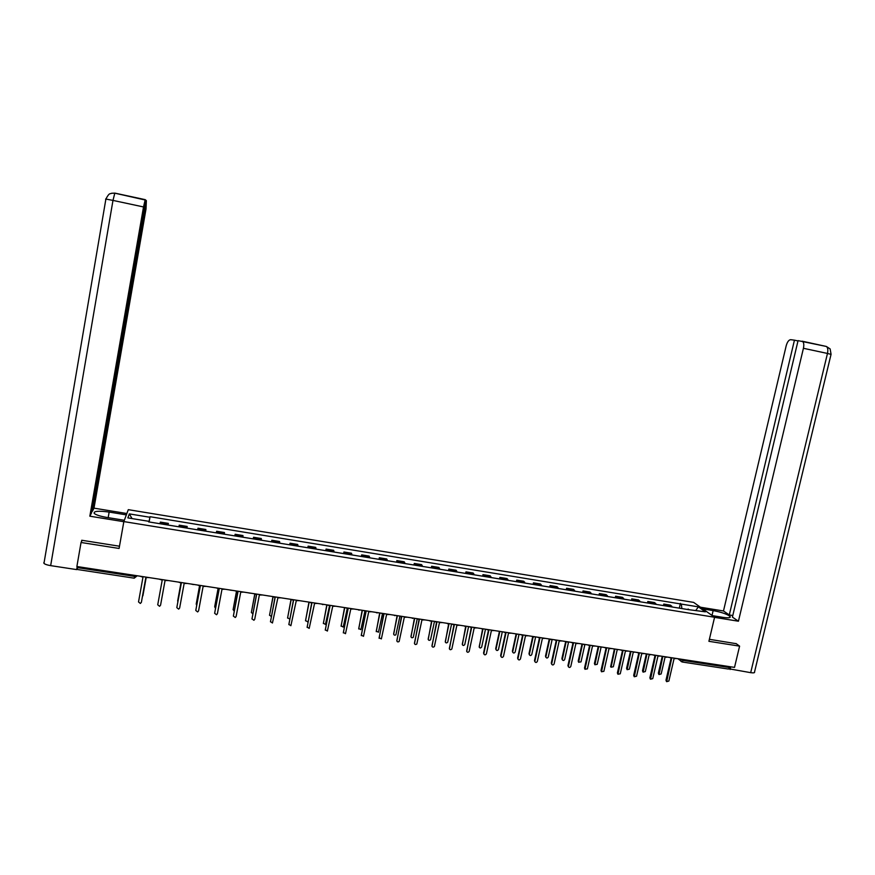 <?xml version="1.0" encoding="UTF-8"?>
<svg xmlns="http://www.w3.org/2000/svg" width="875" height="875" viewBox="0 0 875 875"><rect width="100%" height="100%" fill="white"/><g stroke="black" fill="none" stroke-linecap="round" stroke-linejoin="round"><path stroke-width="1.31" d="M714.58 617.258L693.645 602.394L128.297 509.666L123.845 521.587L714.58 617.258L708.914 641.309L739.594 646.144L734.519 667.395L76.88 566.508L81.047 542.478L119.087 548.461L123.845 521.587M134.673 575.367L134.225 578.178L77.295 569.472L77.47 567.623L134.498 576.363L137.255 575.761M77.645 566.617L77.47 567.623M82.119 540.323L81.047 542.478M739.594 646.144L735.973 643.497M730.002 666.695L728.514 669.069L682.423 662.025M672.328 607.02L670.512 605.172L663.786 604.067L665.569 605.916M663.436 605.577L663.786 604.067M656.338 604.417L654.587 602.58L647.817 601.475L649.545 603.312M647.478 602.973L647.817 601.475M640.259 601.803L638.564 599.966L631.761 598.861L633.423 600.698M631.422 600.37L631.761 598.861M624.083 599.178L622.453 597.341L615.606 596.225L617.214 598.062M615.267 597.745L615.606 596.225M607.819 596.531L606.255 594.705L599.364 593.578L600.906 595.405M599.025 595.098L599.364 593.578M591.456 593.873L589.958 592.047L583.034 590.92L584.5 592.736M582.695 592.452L583.034 590.92M574.995 591.194L573.562 589.378L566.595 588.252L568.006 590.056M566.256 589.772L566.595 588.252M558.436 588.503L557.069 586.698L550.069 585.55L551.403 587.366M549.73 587.092L550.069 585.55M541.789 585.802L540.488 583.997L533.444 582.848L534.712 584.653M533.105 584.391L533.444 582.848M525.044 583.078L523.808 581.273L516.72 580.125L517.923 581.919M516.392 581.667L516.72 580.125M508.189 580.333L507.03 578.55L499.898 577.391L501.036 579.173M499.57 578.933L499.898 577.391M491.247 577.577L490.153 575.794L482.978 574.634L484.039 576.406M482.65 576.188L482.978 574.634M474.195 574.809L473.167 573.037L465.959 571.856L466.955 573.628M465.631 573.42L465.959 571.856M457.045 572.02L456.094 570.248L448.831 569.067L449.761 570.839M448.503 570.631L448.831 569.067M439.786 569.22L438.911 567.448L431.616 566.267L432.458 568.028M431.287 567.831L431.616 566.267M422.428 566.398L421.63 564.638L414.28 563.445L415.056 565.195M413.963 565.02L414.28 563.445M404.972 563.555L404.239 561.805L396.856 560.602L397.556 562.352M396.528 562.188L396.856 560.602M387.406 560.7L386.75 558.961L379.312 557.747L379.936 559.486M378.995 559.333L379.312 557.747M369.731 557.823L369.152 556.095L361.67 554.881L362.228 556.609M361.353 556.467L361.67 554.881M351.958 554.936L351.444 553.208L343.93 551.983L344.4 553.711M343.613 553.58L343.93 551.983M334.064 552.027L333.638 550.309L326.069 549.073L326.463 550.791M325.752 550.681L326.069 549.073M316.072 549.106L315.722 547.389L308.109 546.153L308.416 547.859M307.792 547.761L308.109 546.153M297.959 546.164L297.686 544.458L290.03 543.211L290.259 544.906M289.723 544.819L290.03 543.211M279.738 543.2L279.552 541.505L271.841 540.247L271.994 541.942M271.534 541.866L271.841 540.247M261.406 540.214L261.297 538.53L253.542 537.272L253.619 538.956M253.236 538.891L253.542 537.272M242.966 537.217L242.944 535.544L235.134 534.275L235.123 535.948M234.828 535.894L235.134 534.275M224.405 534.198L224.459 532.536L216.617 531.256L216.519 532.919M216.311 532.886L216.617 531.256M205.734 531.169L205.877 529.506L197.98 528.216L197.794 529.878M197.673 529.856L197.98 528.216M186.944 528.117L187.173 526.455L179.222 525.164L178.948 526.816L179.222 525.164M168.35 523.392L168.044 525.044L168.35 523.392L160.355 522.091L159.994 523.731M681.855 608.562L681.352 604.078L698.381 606.856L705.381 611.844L687.717 609.525M148.695 521.894L148.783 521.303L148.63 521.883L689.084 609.744L688.122 609.033M148.783 521.303L127.87 517.902L129.325 513.898L149.898 517.256L148.98 521.948M681.352 604.078L150.052 516.709L149.898 517.256M679.306 608.158L680.411 603.389M149.111 521.959L150.052 516.709M698.381 606.856L695.909 610.302M132.059 518.591L129.325 513.898M669.189 657.366L671.705 658.241L666.684 681.669L668.861 681.034L674.078 658.602L676.812 658.536M666.444 681.439L665.984 680.214L671.114 658.153M662.823 656.392L659.039 674.559L661.172 673.936L665.164 656.753M658.809 674.341L658.35 673.138L662.255 656.305M653.023 654.894L655.561 655.769L650.53 679.219L652.75 678.628L657.956 656.13L660.702 656.064M650.366 679.055L649.884 677.808L654.992 655.67M636.781 652.4L639.33 653.275L634.287 676.747L636.552 676.222L641.736 653.647L644.492 653.581M634.189 676.648L633.686 675.391L638.772 653.188M712.294 615.628L722.816 617.334C728.492 618.155 730.909 617.859 730.067 616.448C727.18 614.141 721.536 612.194 713.147 610.586L702.811 608.902M714.558 617.356L738.434 621.217L732.408 617.105L798.066 340.637L826.383 346.467L802.134 341.184M732.78 615.53L729.291 614.961L723.483 610.98L786.177 345.855C787.292 341.906 788.802 339.85 790.705 339.686L794.445 340.167L729.291 614.961M700.448 607.217L723.483 610.98M738.434 621.217L803.425 348.294C804.147 344.728 803.819 342.398 802.43 341.305M750.684 672.667L827.477 353.445L831.042 354.386L754.545 671.945C754.961 672.831 753.67 673.072 750.684 672.667L729.214 668.828M797.989 340.933L794.445 340.167M736.247 643.694L709.384 639.308M730.089 669.517L730.734 666.816M108.172 517.65L109.145 512.061C98.35 510.639 93.384 511.098 94.237 513.439C96.13 514.97 100.297 516.305 106.75 517.42L124.338 520.275M109.145 512.061L126.35 514.872M126.853 513.527L93.997 508.156L92.389 511.273L146.366 200.616L146.027 208.895L93.997 508.156M91.831 511.186L92.389 511.273M50.663 565.633C47.195 565.053 44.953 564.298 43.969 563.358L105.886 199.062L112.984 200.408L114.8 193.167L145.852 200.156L91.525 512.947L89.841 516.195L143.522 206.948L112.984 200.408L50.663 565.633L76.661 569.603L77.186 566.552M123.823 521.697L89.841 516.195M43.969 563.358L43.816 562.647M77.394 568.028L76.661 569.603M145.786 200.495L146.366 200.616M145.206 199.719L143.522 206.948M81.517 541.527L81.736 540.258L119.481 546.219M646.942 653.953L643.136 672.131L645.323 671.562L649.272 654.402M642.983 671.978L642.502 670.753L646.384 653.877M630.973 651.503L627.156 669.681L629.377 669.167L633.27 652.138M627.069 669.594L626.566 668.358L630.438 651.427M620.43 649.895L623 650.77L617.947 674.253L620.255 673.783L625.417 651.142L628.195 651.087M617.936 674.242L617.389 672.962L622.464 650.694M603.991 647.369L606.583 648.255L601.508 671.737L603.87 671.344L609.011 648.627L611.8 648.572M601.53 671.792L601.005 670.512L606.058 648.178M587.453 644.831L590.056 645.717L584.981 669.189L587.387 668.883L592.495 646.089L595.306 646.034M585.036 669.32L584.522 668.062L589.553 645.641M614.906 649.042L611.078 667.209L613.342 666.75L617.203 649.775M610.63 666.761L614.392 648.966M598.752 646.57L594.902 664.716L597.22 664.333L601.048 647.336M594.923 664.77L594.409 663.523L598.248 646.483M582.509 644.077L578.637 662.2L581 661.894L584.828 644.82M578.692 662.331L578.2 661.095L582.017 644M570.817 642.283L573.442 643.169L568.356 666.619C569.188 667.8 569.997 667.723 570.806 666.411L575.892 643.552L578.725 643.497M568.433 666.827L567.952 665.58L572.95 643.092M566.169 641.561L562.286 659.652C563.106 660.811 563.905 660.734 564.692 659.444L568.52 642.217M562.362 659.859L561.892 658.634L565.698 641.495M554.094 639.712L556.719 640.609L551.644 664.027C552.42 665.317 553.252 665.284 554.127 663.928L559.191 640.992L562.034 640.938M551.731 664.322L551.272 663.097L556.259 640.533M550.845 639.592L549.73 639.045L545.847 657.081C546.612 658.35 547.433 658.317 548.286 656.983L552.136 639.494M545.934 657.377L545.486 656.173L549.27 638.98M537.261 637.131L539.908 638.028L534.833 661.402C535.555 662.812 536.397 662.823 537.337 661.423L542.391 638.411L545.245 638.356M534.931 661.806L534.494 660.592L539.459 637.962M533.148 636.727L529.309 654.478C530.031 655.867 530.852 655.878 531.781 654.5L535.642 636.88M529.408 654.883L528.992 653.691L532.755 636.442M520.319 634.528L522.988 635.436L517.934 658.744C518.591 660.286 519.433 660.341 520.461 658.908L525.492 635.819L528.369 635.764M518.033 659.269L517.617 658.077L522.561 635.37M516.567 633.959L512.695 651.853C513.341 653.373 514.172 653.417 515.178 652.006L519.017 634.331M512.794 652.367L512.389 651.197L516.152 633.894M503.289 631.925L505.98 632.833L500.959 656.075C501.517 657.748 502.359 657.847 503.486 656.37L508.495 633.216L511.383 633.161M501.036 656.72L500.642 655.539L505.564 632.767M486.15 629.289L488.862 630.208L483.875 653.45C484.356 655.178 485.198 655.32 486.402 653.855L491.389 630.591L494.288 630.536M483.93 654.15L483.569 652.991L488.469 630.142M468.913 626.642L471.636 627.561L466.681 650.88C467.086 652.564 467.917 652.75 469.175 651.427L474.184 627.955L477.105 627.9M466.725 651.558L471.264 627.506M449.039 623.733L445.298 641.506C445.637 643.114 446.436 643.333 447.716 642.184L451.577 623.995L454.311 624.903L449.378 648.298C449.728 649.928 450.538 650.158 451.839 648.977L456.87 625.297L459.812 625.253M449.411 648.944L453.961 624.848M434.131 621.305L436.887 622.234L431.977 645.706C432.261 647.281 433.07 647.555 434.383 646.505L439.458 622.628L442.411 622.584M431.998 646.319L436.548 622.18M416.577 618.614L419.344 619.544L414.466 643.092C414.706 644.623 415.494 644.919 416.828 644L421.936 619.948L424.911 619.894M414.487 643.683L419.038 619.5M499.833 631.389L496.005 649.206C496.552 650.847 497.383 650.945 498.488 649.502L502.305 631.772M496.081 649.841L495.698 648.692L499.439 631.334M482.923 629.212L479.216 646.603C479.675 648.309 480.506 648.441 481.688 647.019L485.494 629.191M479.259 647.292L482.562 629.081M466.025 626.522L462.306 644.066C462.7 645.717 463.52 645.903 464.756 644.613L468.584 626.598M462.35 644.733L465.642 626.555M445.331 642.152L448.656 623.842M431.933 620.977L428.192 638.947C428.477 640.489 429.264 640.752 430.555 639.734L434.427 621.589M428.214 639.559L431.605 620.998M414.706 618.33L410.988 636.355C411.217 637.853 411.994 638.159 413.295 637.252L417.178 619.095M410.998 636.934L414.411 618.286M398.913 615.913L401.702 616.842L396.856 640.467C397.053 641.944 397.819 642.283 399.153 641.462L404.316 617.236L407.302 617.192M396.856 641.014L401.417 616.798M397.381 615.672L393.673 633.752C393.87 635.206 394.625 635.534 395.927 634.747L399.842 616.525M393.684 634.298L397.097 615.628M381.15 613.178L383.961 614.119L379.127 637.82L381.369 638.903L386.586 614.523L389.583 614.48M379.127 638.334L383.688 614.075M379.947 612.992L376.261 631.137L378.459 632.209L382.419 613.889M376.261 631.652L379.684 612.959M363.267 610.444L366.1 611.384L361.298 635.163L363.486 636.311L368.736 611.789L371.766 611.745M361.287 635.633L365.848 611.341M362.403 610.302L358.739 628.512L360.894 629.639L364.897 611.198M358.739 628.972L362.163 610.269M345.286 607.677L348.13 608.628L343.361 632.483L345.494 633.697L350.788 609.033L353.828 608.989M343.35 632.909L347.9 608.595M344.761 607.6L341.119 625.866L343.219 627.058L347.277 608.497M341.108 626.281L344.542 607.567M327.195 604.909L330.05 605.85L325.303 629.792L327.392 631.061L332.73 606.266L335.781 606.222M325.292 630.175L329.853 605.828M327.009 604.877L323.389 623.197L325.434 624.444L329.536 605.773M323.367 623.569L326.812 604.844M305.528 620.834L308.973 602.109L311.872 603.061L307.147 627.091L309.192 628.392L314.552 603.477L317.625 603.433M307.125 627.408L311.686 603.039M309.137 602.262L305.55 620.517L307.562 621.808L308.131 621.119M290.664 599.298L293.562 600.261L288.87 624.367L290.883 625.702L296.275 600.677L299.359 600.633M288.848 624.63L293.398 600.239M291.134 599.692L287.602 617.827L289.745 619.041M287.58 618.089L290.992 599.594M272.223 596.477L275.155 597.439L270.484 621.622L272.453 622.989L277.878 597.855L280.984 597.811M270.462 621.83L275.012 597.417M273.033 597.034L269.555 615.114L271.327 616.536M269.533 615.322L272.902 596.98M253.684 593.622L256.616 594.595L251.989 618.866L253.925 620.266L254.723 619.27L259.361 595.011L262.489 594.978M251.967 618.997L256.506 594.573M254.833 594.311L251.388 612.38L252.809 613.889M251.366 612.522L254.723 594.278M235.014 590.767L237.978 591.741L233.373 616.087L235.277 617.509L236.119 616.492L240.734 592.156L243.873 592.123M233.363 616.164L237.88 591.719M236.534 591.511L233.111 609.634L234.205 611.133M233.1 609.711L236.447 591.5M216.234 587.88L219.209 588.864L214.638 613.288L216.519 614.742L217.405 613.703L221.988 589.291L225.148 589.247M214.638 613.298L219.144 588.853M218.127 588.689L214.725 606.878L215.502 608.289M214.725 606.462L218.061 588.678M197.334 584.981L200.331 585.966L195.792 610.477L197.652 611.942L198.57 610.892L203.12 586.392L206.303 586.359M195.792 610.356L200.287 585.955M199.609 585.856L196.23 604.1L196.689 605.325M196.23 603.98L199.555 585.845M178.314 582.061L181.333 583.056L176.816 607.655L178.664 609.131L179.627 608.07L184.144 583.483L187.348 583.45M176.859 607.381L181.311 583.045M180.972 583.002L177.789 602.219M177.647 601.038L180.95 582.991M159.173 579.13L162.214 580.125L157.73 604.8L159.556 606.298L160.552 605.227L165.047 580.552L168.263 580.519M139.912 576.177L142.975 577.172L138.523 601.934L140.339 603.455L141.367 602.361L145.819 577.609L149.056 577.577M145.841 577.609L141.433 602.066M142.373 596.837L146.136 577.653M146.158 577.653L142.887 595.798M137.222 575.761L134.225 578.178M679.995 659.028L683.397 660.483L729.783 667.592M680.597 659.127L680.991 661.347L682.183 661.992L683.605 659.586M179.102 525.908L187.075 527.209M197.914 528.97L205.833 530.261M216.606 532.011L224.481 533.291M235.178 535.03L243.009 536.309M253.641 538.038L261.417 539.306M271.994 541.023L279.727 542.281M290.227 543.988L297.916 545.234M308.35 546.941L315.984 548.177M326.364 549.872L333.955 551.108M344.269 552.781L351.816 554.006M362.075 555.68L369.567 556.894M379.761 558.556L387.209 559.77M397.337 561.422L404.753 562.625M414.816 564.266L422.188 565.458M432.195 567.087L439.512 568.28M449.466 569.898L456.739 571.08M466.627 572.688L473.867 573.869M483.7 575.466L490.886 576.636M500.664 578.233L507.806 579.392M517.53 580.978L524.628 582.127M534.286 583.702L541.352 584.85M550.955 586.414L557.977 587.552M567.525 589.116L574.514 590.242M583.997 591.795L590.942 592.922M600.381 594.453L607.283 595.58M616.667 597.111L623.525 598.227M632.855 599.736L639.68 600.852M648.955 602.361L655.736 603.466M664.956 604.964L671.694 606.058M160.18 522.823L168.197 524.136M667.92 657.18L665.394 656.786L666.455 657.322M651.689 654.686L649.163 654.303L650.223 654.828M632.833 651.787L633.905 652.323M618.942 649.666L616.405 649.272L617.487 649.808M602.416 647.128L599.889 646.734L600.972 647.27M585.802 644.58L583.264 644.186L584.358 644.733M569.089 642.009L566.552 641.627L567.645 642.163M535.358 636.836L532.82 636.453L533.936 637M518.339 634.233L515.802 633.839L516.917 634.386M501.222 631.608L498.673 631.214L499.811 631.761M484.006 628.961L481.447 628.567L482.595 629.125M466.681 626.303L464.122 625.909L465.281 626.467M449.258 623.634L446.688 623.241L447.858 623.798M431.725 620.944L429.155 620.55L430.325 621.108M414.083 618.231L411.502 617.837L412.694 618.406M396.331 615.508L393.75 615.114L394.942 615.683M375.9 612.38L377.092 612.948M360.511 610.017L357.908 609.613L359.133 610.192M321.661 604.056L322.875 604.636M212.778 587.355L210.044 586.928M174.683 581.503L171.894 581.077M155.455 578.561L152.644 578.123M677.906 658.711L682.183 661.992M831.064 354.288L830.134 348.928L826.383 346.467C827.827 347.572 828.188 349.891 827.477 353.445L803.425 348.294M712.009 615.431L713.147 610.586M105.602 199.095L105.886 199.062C109.659 191.833 110.261 194.348 111.552 193.266L114.931 193.134L145.261 199.664M632.833 651.798L635.359 652.181M549.73 639.045L552.267 639.439M375.889 612.38L378.481 612.773M339.828 606.845L342.442 607.239M321.628 604.056L324.253 604.45M303.319 601.245L305.955 601.65M284.9 598.413L287.536 598.828M266.361 595.569L268.931 596.017M247.702 592.714L250.228 593.184M228.933 589.827L231.405 590.33M191.023 584.019L193.43 584.566M729.816 617.531L730.067 616.448"/></g></svg>
